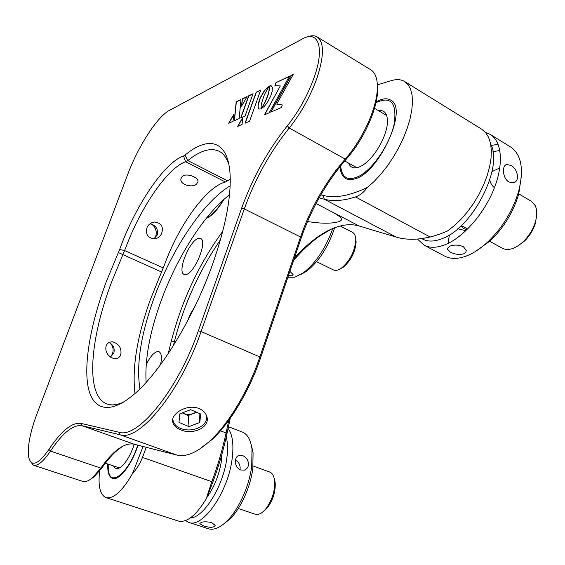 <?xml version="1.0" encoding="UTF-8"?>
<svg xmlns="http://www.w3.org/2000/svg" width="565" height="565" viewBox="0 0 565 565"><rect width="100%" height="100%" fill="white"/><g stroke="black" fill="none" stroke-linecap="round" stroke-linejoin="round"><path stroke-width="0.85" d="M294.316 258.254C301.894 249.716 309.648 242.639 317.579 237.025C326.21 230.951 334.593 227.088 342.743 225.442C348.541 224.312 353.98 224.489 359.058 225.972L316.054 203.527M332.199 211.953C337.842 215.004 340.942 217.363 341.5 219.022C341.832 220.449 340.172 221.515 336.542 222.236C329.388 223.719 319.705 223.479 307.487 221.515M316.012 203.605L318.928 205.024M99.638 470.991C97.971 485.582 99.934 494.396 105.535 497.433L106.022 497.61C113.452 499.192 122.238 491.253 132.38 473.809L143.079 446.498M359.058 225.972L396.22 237.095C403.989 239.447 412.923 239.885 423.008 238.402L430.135 237.01C434.993 235.838 440.714 233.861 447.296 231.099L454.196 225.788L460.998 219.298L467.509 211.783L473.541 203.442L478.915 194.515L483.471 185.249L487.079 175.92L489.629 166.788L491.056 158.129L491.338 150.17L490.477 143.143L488.52 137.203L485.54 132.507L481.641 129.152L404.681 81.551C401.016 79.354 396.531 79.058 391.241 80.661L377.484 84.849M320.863 194.819L323.237 195.426C334.861 198.548 349.573 195.886 367.363 187.453C363.938 192.185 359.99 195.349 355.533 196.945L348.88 198.816C339.501 200.963 331.302 201.098 324.289 199.212L319.133 197.849M195.017 306.202L189.416 315.729L188.35 319.5M191.274 313.801L189.204 316.344M198.696 238.352C189.875 239.567 176.725 272.005 184.126 274.385L185.68 274.562C194.275 274.244 208.082 240.732 200.568 238.494L198.696 238.352M160.594 364.573C162.028 357.341 161.477 353.047 158.949 351.691L158.009 351.508C154.28 351.974 150.339 356.317 146.187 364.552M376.135 101.877L380.203 99.92C384.327 98.374 387.781 98.416 390.57 100.033C409.187 107.972 378.034 175.016 353.916 179.098C350.724 179.924 348.012 179.741 345.794 178.54C342.326 176.534 340.427 172.53 340.095 166.506M146.215 447.296L142.507 457.41C140.064 463.547 136.688 469.014 132.38 473.809M220.442 239.807C199.198 270.741 183.865 304.584 174.451 341.338L173.391 345.639M168.186 353.704L171.315 341.062C181.803 300.594 198.951 263.996 222.758 231.255M367.363 187.453L374.016 181.577L380.641 174.507L387.067 166.407L393.099 157.501L398.558 148.044L403.283 138.298L407.125 128.559L409.985 119.102L411.786 110.203L412.478 102.117L412.069 95.047L410.586 89.185L408.092 84.651L404.681 81.551M331.097 229.221L319.726 236.036C310.757 242.392 302.035 250.528 293.574 260.458M230.252 418.262L226.883 434.082C222.243 455.701 215.336 477.312 206.169 498.916L211.847 481.691C217.899 465.228 222.645 448.977 226.078 432.938L228.776 420.318M206.169 498.916C196.027 515.598 186.725 522.971 178.272 521.036L106.022 497.61M206.31 218.26C211.713 216.218 217.603 209.926 223.98 199.367M107.774 463.992C107.421 472.058 108.967 476.839 112.4 478.35C118.834 481.324 131.723 464.96 138.022 445.213M196.726 183.858C192.884 188.315 179.38 184.713 180.955 178.766L182.156 176.577C185.836 172.509 198.972 177.219 197.92 181.789L196.726 183.858M228.889 164.5C226.671 157.889 223.422 153.475 219.135 151.258C210.724 147.394 200.271 150.495 187.785 160.552L185.701 161.781C167.734 167.431 140.346 207.934 125.67 247.851L111.51 282.323C89.99 338.944 84.969 395.768 106.863 403.918C111.376 405.606 116.835 405.063 123.227 402.287M230.238 179.133L225.484 182.008C206.253 186.704 178.363 225.951 164.302 265.268L150.537 299.132C137.126 336.253 131.942 367.702 134.993 393.48M150.113 223.691C155.841 225.301 158.257 229.03 157.353 234.892L153.772 238.91M147.175 227.144C148.722 224.241 151.109 222.532 154.337 222.017C161.442 222.857 163.836 226.798 161.512 233.825C159.973 236.77 157.614 238.458 154.422 238.882C147.585 237.957 145.177 234.044 147.175 227.144M314.189 77.356C324.953 47.121 318.166 29.747 302.176 39.056L168.497 110.881C156.138 118.389 137.888 147.232 127.845 174.091L36.654 414.71C29.973 432.868 27.311 447.028 28.674 457.184C31.343 467.283 38.095 464.698 48.922 449.429C61.253 430.876 71.925 422.203 80.95 423.397L118.968 432.239C137.535 439.09 178.074 389.921 198.357 330.786L241.608 208.28C252.569 177.82 267.81 150.318 287.345 125.783C298.779 111.404 307.727 95.266 314.189 77.356M306.802 37.135C311.004 35.383 314.472 35.32 317.212 36.937C324.232 42.177 324.176 55.822 317.043 77.878C310.362 96.424 301.089 113.134 289.224 127.994C270.021 152.027 255.055 178.999 244.306 208.909L201.084 331.549C180.433 391.87 139.004 441.894 120.055 434.768L81.946 425.678C73.076 424.449 62.588 432.917 50.476 451.096C43.343 461.612 37.657 466.316 33.399 465.2L29.938 460.892M119.505 249.85L120.712 246.58C136.13 204.777 164.69 162.233 183.491 156.011L185.045 155.071C208.965 135.106 229.136 140.092 230.195 177.092C230.774 199.636 225.032 228.324 212.97 263.142C193.816 317.918 159.754 373.197 133.446 394.815C108.36 415.882 91.7 409.222 87.766 384.956C83.924 360.371 91.664 320.835 106.559 280.982L119.505 249.85M105.853 347.242C106.495 343.626 108.784 341.825 112.725 341.839C118.579 343.76 121.327 347.567 120.967 353.252C120.409 357.002 118.149 358.832 114.179 358.74C108.268 356.614 105.493 352.779 105.853 347.242M109.038 342.496C113.346 344.841 114.942 348.365 113.833 353.069L110.401 357.151M181.054 429.986C176.81 428.376 174.119 426.038 172.989 422.98C169.309 414.477 186.768 403.438 198.901 408.502C202.948 410.162 205.561 412.718 206.741 416.179C210.766 427.105 193.294 435.255 181.054 429.986M230.132 185.871C202.779 202.178 171.28 250.274 153.765 298.793C140.77 334.918 136.158 364.948 139.922 388.882M146.116 382.42C144.795 359.453 149.676 332.58 160.743 301.802C176.548 257.972 203.81 214.509 229.489 194.798M260.656 90.223L256.319 92.307L245.281 123.106M245.048 123.205L249.546 121.263L260.726 90.019L256.157 92.215L245.048 123.205M267.895 101.587L270.783 95.838L272.175 91.339L272.33 87.349L270.833 85.711L269.208 86.064L268.975 90.824L267.436 96.403L264.815 102.512L261.101 108.861L264.434 106.248L267.895 101.587M271.398 85.908L269.371 86.155L269.279 90.075L268.043 95.195L265.515 101.502L262.824 106.163M262.986 106.255L261.426 108.713M246.997 96.806L242.406 99.016L241.721 105.853M247.124 96.573L242.251 98.924L241.523 106.192L247.124 96.573M240.951 99.715L236.347 101.933L234.433 120.684M239.186 118.565L240.965 99.546L236.191 101.848L234.256 120.762L239.186 118.565M233.063 121.298L233.62 114.674L228.698 123.241L233.063 121.298M233.585 115.091L228.98 123.121M242.731 117.866L237.907 126.292M237.625 126.412L242.088 124.484L242.773 117.428L237.625 126.412M252.986 93.917L248.798 95.937L240.937 117.781M240.704 117.887L245.076 115.938L253.056 93.712L248.642 95.845L240.704 117.887M276.723 104.122L293.242 74.34L290.996 75.42L270.692 112.153L281.384 107.534L282.302 104.935L276.723 104.122L282.274 105.005M293.108 74.58L291.166 75.519L270.974 112.025M274.887 85.725L280.325 85.908L264.371 114.879L269.166 112.809L289.407 76.19L275.974 82.66L274.887 85.725M264.653 114.759L280.325 85.908M289.273 76.43L275.974 82.66M276.144 82.758L275.084 85.732M261.284 104.115L264.363 94.743L269.138 86.148L264.455 90.506L260.147 97.886L258.276 103.451L258.071 107.428L259.06 109.038L261.037 108.939L261.284 104.115M268.961 86.403L264.618 90.598L260.31 97.978L258.156 105.365L258.233 107.52L259.144 109.066M33.399 465.2L82.681 481.38C85.322 482.22 88.557 481.034 92.378 477.828L100.824 468.103C105.789 460.976 110.747 455.312 115.691 451.103C122.577 445.298 128.756 443.009 134.223 444.252L176.866 455.072C186.146 457.375 197.418 452.431 210.674 440.241C229.185 422.952 248.77 390.09 259.999 356.607L300.545 236.996C310.665 207.8 325.553 181.824 345.194 159.062C361.558 140.855 375.668 110.994 377.18 91.226C378.02 80.202 375.923 73.076 370.88 69.855L317.212 36.937M377.258 83.182L377.477 93.31C376.015 112.4 362.426 141.165 346.62 158.723C326.619 181.888 311.463 208.315 301.173 238.006L260.762 357.32C249.765 390.104 230.598 422.267 212.426 439.224L198.922 449.563M122.845 446.202L117.421 450.15C112.371 454.444 107.315 460.214 102.251 467.474L94.094 476.86L90.04 479.6M274.308 478.83L275.162 482.461C275.713 491.331 273.185 499.686 267.577 507.54L262.965 511.791M238.289 508.493L255.133 514.235C257.866 515.082 260.903 513.875 264.243 510.612L266.129 508.479C272.379 499.721 275.197 490.413 274.59 480.54C273.969 475.928 272.337 473.103 269.696 472.05L253.106 465.977M134.286 444.267C130.847 454.465 126.617 461.866 121.595 466.471C117.81 469.508 115.126 469.331 113.523 465.956M108.12 464.112L108.537 471.125C110.804 487.524 129.35 471.86 137.733 445.142M110.825 477.39L110.542 476.14M240.019 469.734C240.598 465.482 239.073 462.219 235.443 459.945M242.625 455.56C246.608 457.389 248.558 460.524 248.473 464.981C248.035 467.552 246.693 469.254 244.447 470.087L240.662 470.002C236.841 468.074 235.089 464.804 235.4 460.2C235.81 457.699 236.982 456.096 238.917 455.39L242.625 455.56M211.515 522.477L215.145 525.365C214.022 527.731 210.187 527.908 203.633 525.909L199.848 523.755C200.914 521.735 204.805 521.311 211.515 522.477M228.098 428.383C232.596 434.478 233.938 444.683 232.109 458.992C228.09 492.122 202.531 528.699 188.788 522.385L185.546 520.577M188.788 522.385L208.287 528.734C213.676 530.366 219.849 527.858 226.798 521.198C238.529 509.92 249.264 486.218 251.715 466.16L251.997 449.14C250.705 439.803 247.484 434.104 242.35 432.041L228.444 426.737M190.292 517.978C203.485 517.957 223.239 486.345 226.735 458.851C227.956 450.1 227.787 442.833 226.233 437.056M251.291 445.043L253.078 452.636L252.83 468.371C250.578 486.875 240.704 508.67 229.863 519.094L223.648 524.023M221.96 454.041L221.303 461.654C219.029 475.32 214.163 487.32 206.705 497.652M536.609 215.802L535.161 224.03C533.035 230.442 529.546 236.05 524.716 240.852L517.921 245.916M489.714 241.269L502.37 248.282C508.359 251.093 515.393 248.819 523.487 241.453C528.875 236.099 532.753 229.849 535.133 222.702C537.251 215.759 537.273 210.06 535.203 205.589L531.368 201.31L518.79 193.852M340.674 165.785C341.783 178.229 348.188 181.556 359.898 175.779C373.748 168.08 390.217 143.348 394.243 123.622C397.004 102.724 390.909 95.746 375.958 102.682M378.437 110.641C384.892 109.758 387.873 114.038 387.357 123.481C386.418 136.801 374.772 157.021 363.952 164.351L361.904 165.672C355.201 169.302 350.759 168.448 348.584 163.108M485.406 132.351L490.258 134.413C501.939 141.455 503.938 164.055 493.958 188.929C484.036 213.796 463.688 236.89 446.075 244.32C437.289 247.957 429.944 248.233 424.033 245.139L417.436 239.052M424.033 245.139L444.754 256.136C450.828 259.314 458.314 259.166 467.22 255.691C473.837 253 480.518 248.572 487.27 242.42C502.236 228.189 512.702 211.112 518.67 191.182C524.066 169.21 521.417 154.506 510.704 147.062L490.258 134.413M463.731 253.812C459.409 254.992 454.952 254.427 450.361 252.11L447.212 248.974L449.641 246.234C454.048 244.589 458.625 244.737 463.357 246.686L466.351 250.394L465.751 252.371L463.731 253.812M465.835 230.753L457.848 228.733M511.092 165.474C517.752 168.942 520.188 181.301 513.536 182.785L508.917 182.015C502.575 178.469 501.628 165.284 506.749 164.5L511.092 165.474M421.751 238.585C427.352 241.997 434.485 241.877 443.158 238.225C472.94 227.151 503.606 166.922 490.681 144.16M460.821 226.085L463.498 228.507L466.965 229.665M492.927 151.71L499.863 150.459M521.361 176.181L518.741 194.007C513.26 212.341 503.62 228.055 489.827 241.163L475.264 251.587M498.104 144.237L491.26 145.495M499.82 167.89L491.974 171.682M489.742 180.058C490.533 183.258 492.101 185.807 494.439 187.7M182.311 412.902L183.293 413.389C186.591 414.696 190.017 414.717 193.555 413.46L196.175 412.062M172.826 418.898C173.264 424.11 176.873 427.62 183.66 429.428C190.631 430.756 196.768 429.527 202.086 425.742L203.774 424.209C206.176 421.596 207.115 418.785 206.606 415.791M200.709 414.032L190.68 409.674L179.755 413.891L178.985 422.38L188.978 426.624L199.784 422.493L200.709 414.032M183.293 413.389L188.223 415.515L196.648 412.266M199.049 413.312L199.784 422.493M188.223 415.515L188.978 426.624M111.008 343.718C114.017 348.337 113.798 352.8 110.345 357.108M151.251 223.938L153.44 225.71C156.703 229.729 157.141 233.924 154.746 238.303M355.823 239.108L356.127 241.975C355.286 252.117 351.027 260.507 343.336 267.146L340.49 268.742M316.577 261.673L333.371 269.908C335.582 270.932 338.308 270.303 341.55 268.036C350.102 260.642 354.841 251.298 355.781 239.998L355.689 238.282C355.321 235.252 354.241 233.253 352.44 232.286L340.264 225.993M206.988 217.419L207.524 217.2C212.44 214.82 217.695 209.078 223.295 199.982M289.93 271.362L293.08 274.569L291.936 275.777L288.418 275.656M287.875 277.274L294.873 277.175L303.123 272.966C315.694 263.241 325.595 248.409 332.82 228.479M334.642 227.766C328.187 247.166 318.773 261.708 306.392 271.384L300.474 274.696M396.22 237.095L324.289 199.212L323.237 195.426M171.315 341.062L175.729 341.86M430.135 237.01L355.533 196.945M220.449 430.812L226.078 432.938L226.883 434.082M211.847 481.691L142.507 457.41M119.66 249.44L124.667 250.585L163.342 267.958M227.688 180.892L187.785 160.552L185.045 155.071M161.675 272.069L118.375 252.576M225.484 182.008L185.701 161.781L183.491 156.011M287.345 125.783L289.224 127.994L345.194 159.062L346.62 158.723M241.608 208.28L244.306 208.909L300.545 236.996L301.173 238.006M198.357 330.786L201.084 331.549L260.762 357.32M102.251 467.474L100.824 468.103L50.476 451.096L48.922 449.429M134.223 444.252L81.946 425.678L80.95 423.397M176.866 455.072L120.055 434.768L118.968 432.239M317.579 237.025L319.726 236.036M180.955 178.766L181.443 177.445M154.337 222.017L151.589 222.815M112.71 341.832L111.128 341.839M377.477 93.31L377.18 91.226M212.426 439.224L210.674 440.241M115.691 451.103L117.421 450.15M94.094 476.86L92.378 477.828M275.162 482.461L274.59 480.54M105.38 463.18L119.42 467.968M265.875 509.461L264.243 510.612M229.863 519.094L226.798 521.198M253.078 452.636L251.997 449.14M199.918 523.303L199.848 523.755M237.66 456.033L238.91 455.39M535.161 224.03L535.133 222.702M524.716 240.852L523.487 241.453M344.685 160.947L356.896 167.713M461.365 225.569L467.615 229.03M374.503 108.311L386.714 115.55M518.741 194.007L518.67 191.182M489.827 241.163L487.27 242.42M505.47 165.121L506.741 164.5M449.38 234.941L448.066 243.409M447.353 248.028L447.212 248.974M356.127 241.975L355.781 239.998M343.336 267.146L341.55 268.036M306.392 271.384L303.123 272.966"/></g></svg>
